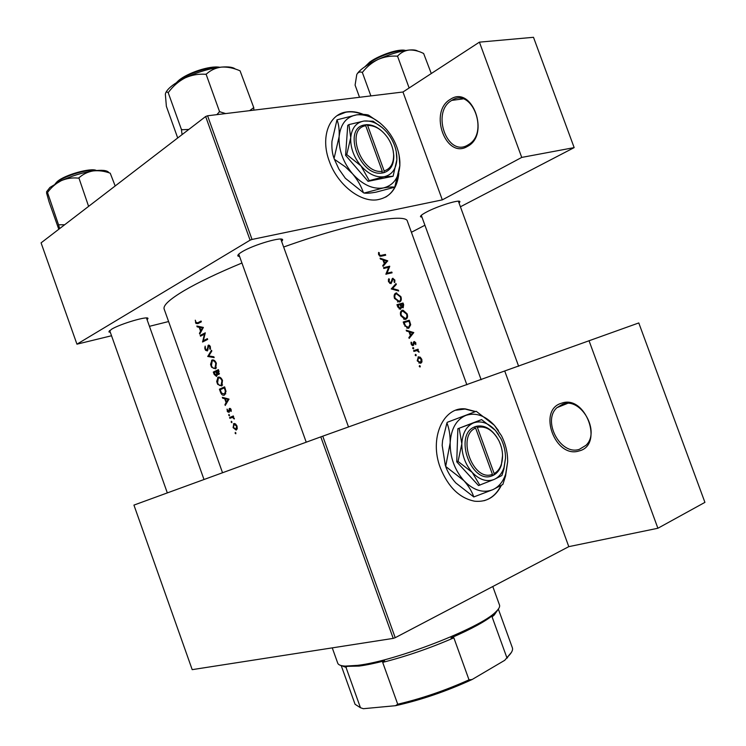 <?xml version="1.0" encoding="UTF-8"?>
<svg xmlns="http://www.w3.org/2000/svg" width="746" height="746" viewBox="0 0 746 746"><rect width="100%" height="100%" fill="white"/><g stroke="black" fill="none" stroke-linecap="round" stroke-linejoin="round"><path stroke-width="1.12" d="M467.518 146.375C445.921 159.849 428.344 111.704 450.314 99.367C471.985 84.382 490.486 134.821 467.518 146.375M451.638 100.486C430.796 112.152 447.46 157.788 467.919 144.985L468.693 144.519C489.385 132.574 471.826 86.834 451.796 100.384L451.638 100.486M578.961 450.976C555.08 458.762 537.241 409.88 561.496 403.232C585.498 394.037 604.288 445.287 578.961 450.976M562.754 404.164L557.001 407.633C541.894 420.725 560.451 455.769 579.297 449.362L585.927 445.362C600.772 431.72 580.975 396.853 562.754 404.164M475.584 411.531L465.439 408.911C443.32 406.328 428.903 438.163 440.317 467.751C448.16 487.129 459.639 498.281 474.764 501.219C486.597 502.3 495.465 497.022 501.349 485.394M475.23 411.661L465.066 409.041L455.909 410.207M239.578 256.568L237.955 256.055C237.331 255.244 238.701 253.826 242.058 251.803C253.593 244.651 283.928 235.922 282.622 240.063L281.699 241.49M306.224 442.201L238.795 254.265M110.296 332.278L108.907 331.923L111.415 329.331C120.293 323.773 149.181 315.353 147.96 318.617L147.102 319.745M421.966 217.151L420.567 216.816C420.045 216.06 421.9 214.54 426.134 212.256C437.51 206.027 460.86 198.865 459.9 201.849L459.042 203.052M363.461 114.427C357.399 111.881 351.608 111.079 346.097 112.003C328.734 114.474 320.379 137.656 329.275 161.183C337.267 184.206 359.665 202.119 376.693 199.872C389.822 197.765 397.198 188.924 398.84 173.333M362.575 114.408C356.7 112.049 351.105 111.322 345.762 112.226L337.239 115.583M380.395 259.03L382.894 259.85L384.311 263.758L382.754 265.529L383.052 266.369L387.733 260.82L380.087 258.181L380.395 259.03M388.414 281.652L391.016 283.676L393.03 279.06L394.242 280.142L394.093 282.007L394.709 282.613L394.886 280.076L392.732 278.295L390.587 282.921L389.067 281.484L389.431 279.321L388.843 278.668L388.414 281.652M396.005 283.611L391.24 288.944L398.681 290.996L398.383 290.175L392.555 288.534L396.303 284.44L396.005 283.611M402.355 310.243C400.481 311.063 399.959 312.882 400.77 315.717L404.966 319.409L405.675 319.307C407.521 318.505 408.006 316.686 407.139 313.842L403.017 310.15L402.355 310.243M409.284 320.23L403.222 321.983L404.192 324.659L408.006 328.305L408.799 328.184L410.701 324.762L409.284 320.23L406.188 321.974M412.958 347.487L412.697 348.373L413.48 348.932L413.732 348.046L412.958 347.487M411.121 342.125L411.158 344.13L412.818 345.622L413.732 345.062L414.394 342.349L415.783 344.633L415.811 342.824L414.394 341.537L413.517 342.078L412.836 344.801L411.708 343.915L411.121 342.125M406.505 331.038L408.967 331.756L410.393 335.672L408.873 337.556L409.172 338.404L413.778 332.604L406.197 330.189L406.505 331.038M378.614 252.409L378.632 254.666L380.647 256.298L385.701 255.207L385.421 254.433L380.544 255.496L379.304 254.554L379.266 252.754L378.614 252.409M418.049 349.221L413.601 350.62L413.89 351.403L416.986 350.573L419.065 352.233L417.695 350.2L418.329 349.995L418.049 349.221L414.711 350.601L414.888 351.086M419.522 365.596L419.271 366.482L420.045 367.041L420.296 366.146L419.522 365.596M418.338 356.793L417.21 360.822L420.716 363.339L421.956 361.969L421.807 359.339L420.212 357.157L418.114 356.886M415.457 354.369L415.196 355.255L415.979 355.814L416.231 354.928L415.457 354.369M403.045 303.016L396.947 304.676L397.795 307.016L400.574 309.282L401.535 307.184L403.176 307.828L403.651 304.694L403.045 303.016L399.931 304.704M396.098 293.001C394.224 293.784 393.692 295.593 394.503 298.419L399.408 302.055C401.273 301.281 401.768 299.472 400.891 296.638L396.098 293.001M389.692 266.21L383.537 267.693L383.817 268.467L388.685 267.282L385.878 274.155L392.088 272.822L391.809 272.048L387.006 273.223L389.748 266.378L386.54 267.795M466.875 384.805L407.447 221.376C406.533 212.433 350.471 223.091 283.685 247.01M241.89 263.03C217.552 273.139 198.324 282.333 184.206 290.604C169.584 299.342 162.898 305.496 164.157 309.077L222.532 472.759M195.293 320.193L195.946 323.466L197.895 323.624L201.364 321.806L201.094 321.041L197.671 322.832L195.984 322.328L195.293 320.193M203.369 327.419L196.86 326.011L197.158 326.851L199.191 327.317L200.571 331.196L199.452 333.285L199.751 334.115L203.369 327.419M205.299 332.819L200.226 335.43L200.497 336.194L204.441 334.161L202.576 342.004L207.658 339.421L207.388 338.656L203.341 340.698L205.299 332.819M205.159 346.125L204.777 348.158L205.523 350.266L207.388 350.937L208.712 345.902L209.831 346.834L209.747 348.848L210.325 349.38L210.409 346.657L208.414 345.146L206.959 350.275L205.523 349.016L205.159 346.125M211.519 350.219L207.742 356.476L214.167 357.604L213.869 356.784L208.768 355.907L211.817 351.049L211.519 350.219M211.948 360.094L210.559 364.356L211.594 367.256L215.631 368.832L216.331 363.218C215.165 360.57 213.701 359.535 211.948 360.094L212.619 359.898M218.457 369.634L213.309 372.058L214.139 374.371L216.526 376.441L217.245 374.175L218.923 374.52L218.457 369.634M218.074 377.262L216.676 381.476L217.711 384.376L221.814 385.971L222.485 380.441C221.31 377.784 219.846 376.721 218.074 377.262L218.653 377.094M224.611 386.848L219.427 389.188L220.378 391.837C221.357 394.578 222.7 395.678 224.415 395.119L226.019 391.408L224.611 386.848M228.994 399.11L222.336 397.32L222.634 398.159L224.714 398.746L226.103 402.635L224.947 404.612L225.245 405.451L228.994 399.11M227.045 409.116L227.493 411.755L229.106 412.379L229.852 409.181L231.157 411.419L231.139 409.573L229.554 408.416L228.612 411.736L227.045 409.116M228.854 414.431L229.367 415.858L228.854 414.431M233.339 415.96L229.563 417.546L229.843 418.32L232.426 417.396L234.347 418.972L233.041 416.977L233.619 416.734L233.339 415.96M231.288 421.248L231.801 422.684L231.288 421.248M233.852 423.607L233.097 427.644L236.174 430.116L237.237 428.698L237.023 426.05L235.522 423.915L234.03 423.551M235.27 432.372L235.773 433.799L235.27 432.372M205.644 116.516L207.575 115.779L252.036 239.447L250.096 240.175L205.644 116.516L41.077 242.86L76.95 344.176L111.536 335.756M149.442 326.319L168.605 321.545M322.757 436.177L395.212 637.699L393.226 638.389L320.799 436.876L638.781 322.943L704.923 502.366L657.897 528.252L568.797 546.65L504.828 371.284M395.212 637.699L568.797 546.65M207.575 115.779L402.971 92L442.313 199.872L521.734 157.415L479.417 42.149L533.493 37.3L574.159 147.615L460.413 206.782M424.912 225.245L411.41 232.276M252.036 239.447L442.313 199.872M250.096 240.175L76.95 344.176M521.734 157.415L574.159 147.615M479.417 42.149L402.971 92M385.607 197.131C392.582 192.897 396.788 185.913 398.224 176.168M280.832 239.214L348.522 426.992M393.226 638.389L192.198 669.647L133.935 505.098L320.799 436.876M483.977 500.743C491.344 498.608 496.985 493.582 500.892 485.665M589.014 340.661L657.897 528.252M196.021 322.421L195.48 322.552M225.907 404.313L224.947 404.612M227.092 402.327L226.103 402.635M226.019 398.345L224.714 398.746M223.903 397.767L222.634 398.159M227.959 399.614L226.486 402.001L225.385 398.933L228.994 399.287M227.483 401.693L226.486 402.001M226.709 398.523L225.385 398.933M231.269 410.841L230.645 411.037M231.157 409.619L230.663 409.778M230.775 408.892L229.852 409.181M227.661 410.971L227.194 411.121M229.479 411.466L228.612 411.736M229.507 411.186L228.891 411.372M229.507 410.076L228.938 410.263M230.402 408.538L229.069 408.957M229.554 415.046L228.696 415.317M233.461 416.296L229.563 417.546M234.309 418.543L233.778 418.72M234.197 418.142L233.703 418.301M233.302 417.107L232.426 417.396M382.493 255.934L385.421 254.433M378.455 253.164L379.266 252.754M378.52 254.311L379.192 253.966M378.707 254.852L379.304 254.554M235.96 432.969L235.102 433.258M233.563 427.495L233.097 427.644M236.547 426.236L235.895 429.342L233.545 427.458L233.824 424.558L237.032 426.078M237.172 428.922L235.895 429.342M235.531 423.915L234.244 424.343M231.987 421.863L231.129 422.143M223.548 388.218L219.427 389.188M223.464 387.967L224.798 387.361M220.21 389.72L224.332 387.864L225.348 391.184L224.593 394.065L221.571 393.105L220.21 389.72M224.919 387.696L224.332 387.864M225.954 391.007L225.348 391.184M225.684 393.869L224.136 394.345M217.608 382.838L217.077 382.996M221.944 380.73L221.058 385.505C219.632 385.887 218.466 384.964 217.571 382.735L218.354 378.026C219.8 377.625 220.993 378.52 221.944 380.73L222.522 380.553M222.504 385.067L221.058 385.505M217.403 371.023L213.309 372.058M217.356 370.883L218.681 370.249M218.084 373.933L217.245 374.175M214.68 374.212L214.139 374.371M218.186 370.659L218.429 373.886L216.489 371.443L218.764 370.492M219.137 371.536L218.559 371.704M219.427 373.597L218.429 373.886M215.967 371.695L216.657 373.839L216.247 375.667L214.093 372.58L216.526 371.536M217.506 373.597L216.657 373.839M217.245 375.378L216.247 375.667M211.491 365.726L210.959 365.876M215.79 363.516L214.923 368.328C213.505 368.738 212.349 367.825 211.444 365.596L212.218 360.859C213.654 360.43 214.839 361.316 215.79 363.516L216.377 363.358M216.34 367.927L214.923 368.328M209.132 355.973L207.705 356.364M209.393 356.019L207.742 356.476M205.56 349.128L205.019 349.268M207.892 350.014L206.959 350.275M207.994 349.538L207.332 349.725M209.719 345.501L207.789 346.023M210.54 348.624L209.747 348.848M210.419 346.676L209.831 346.834M209.812 345.603L208.889 345.855M203.779 334.497L200.226 335.43M207.136 339.691L203.341 340.698M203.341 341.612L202.511 341.827M205.075 333.994L204.441 334.161M200.31 333.061L199.452 333.285M201.457 330.963L200.571 331.196M200.814 326.897L199.191 327.317M198.744 326.44L197.158 326.851M202.362 327.998L200.944 330.515L199.844 327.457L203.276 327.755M201.83 330.291L200.944 330.515M201.495 327.037L199.844 327.457M412.491 333.024L413.732 332.492M412.342 333.21L413.778 332.604M412.613 332.875L410.869 335.075L409.75 331.989L412.613 332.875M410.272 335.336L410.869 335.075M409.153 332.25L409.75 331.989M415.298 343.039L415.811 342.824M413.34 342.796L414.394 342.349M413.321 343.001L414.077 342.684M412.501 345.575L413.732 345.062M410.962 342.834L411.727 342.507M411.167 344.139L411.708 343.915M411.867 345.212L412.836 344.801M412.734 348.457L413.732 348.046M413.713 350.918L414.711 350.601M416.753 350.583L417.695 350.2M418.431 351.739L418.963 351.515M419.289 366.547L420.296 366.146M419.308 357.53L420.212 357.157M421.285 359.544L421.807 359.339M420.427 362.565L417.769 360.635L418.618 357.567L421.276 359.507L420.427 362.565L419.047 363.115L421.956 361.969M417.228 360.85L417.769 360.635M415.233 355.338L416.231 354.928M403.39 322.44L406.076 321.647M410.03 325.051L410.701 324.762M407.409 327.447L407.176 328.184M404.145 322.57L408.967 321.172L409.983 324.473L408.519 327.41L405.563 325.983L404.145 322.57L403.53 322.841M406.934 328.1L408.519 327.41M404.91 326.272L405.563 325.983M406.561 314.094L407.139 313.842M404.239 318.542L404.015 319.251M406.551 314.047C407.251 316.351 406.868 317.843 405.395 318.533L401.404 315.502C400.723 313.199 401.134 311.707 402.635 311.017L406.551 314.047M403.884 319.204L405.395 318.533M400.788 315.772L401.404 315.502M397.152 305.235L399.847 304.489M400.928 307.464L401.535 307.184M402.719 303.948L402.709 307.082L400.798 304.471L402.719 303.948M401.889 307.511L402.887 307.063M400.397 305.263L400.984 304.993M400.21 304.741L400.798 304.471M400.173 304.638L400.872 306.793L400.098 308.527L397.87 305.273L400.173 304.638M399.203 309.003L400.285 308.508M397.665 306.662L398.271 306.382M397.264 305.552L397.87 305.273M400.322 296.899L400.891 296.638M398.038 301.281L397.814 301.999M400.304 296.833C401.012 299.127 400.621 300.61 399.129 301.281L395.138 298.214C394.457 295.92 394.867 294.437 396.378 293.775L400.304 296.833M397.683 301.953L399.129 301.281M394.531 298.493L395.138 298.214M394.447 285.326L396.303 284.44M391.538 289.028L392.555 288.534M397.422 290.632L398.383 290.175M388.256 279.89L389.431 279.321M388.47 281.774L389.067 281.484M389.738 283.387L390.745 282.893M394.317 280.356L394.886 280.076M391.809 279.657L392.806 279.172M391.725 280.179L392.461 279.825M391.529 281.494L392.275 281.13M383.817 268.467L386.54 267.786M387.23 267.637L389.748 266.378M386.083 273.679L387.006 273.223M385.934 274.295L391.809 272.048M386.176 261.604L387.733 260.82M385.98 261.837L387.771 260.932M386.587 261.128L384.796 263.198L383.686 260.121L386.587 261.128M384.218 263.497L384.796 263.198M383.099 260.419L383.686 260.121M64.66 224.76L58.533 224.779L47.52 192.515C51.232 187.423 55.764 183.497 61.107 180.746L49.945 187.433L46.55 191.797M88.606 206.381L78.88 177.884C82.881 174.238 87.608 171.925 93.073 170.937C98.668 170.312 104.393 171.067 110.222 173.193L115.182 185.978M108.72 172.429C107.014 170.247 101.792 169.743 93.073 170.937C82.293 172.652 71.644 175.925 61.107 180.746C66.525 178.387 72.194 177.511 78.116 178.117L78.489 177.94M58.533 224.779L59.652 228.602M58.794 229.264L49.087 201.886L46.532 192.841L47.147 192.692M188.85 129.422L181.446 129.785L182.08 134.616M253.854 110.147L253.752 107.601L240.072 70.833C233.731 68.026 227.549 66.776 221.534 67.093C209.906 68.352 197.737 71.97 185.045 77.938C191.601 74.982 198.436 73.77 205.57 74.274L206.456 74.013C210.652 70.143 215.678 67.839 221.534 67.093C228.472 66.515 233.106 67.177 235.419 69.098M253.752 107.601L249.64 110.66M225.684 113.578L219.576 111.695L206.036 74.05M219.576 111.695L216.816 114.66M181.921 129.422L181.474 129.636L168.111 92.401L168.568 92.187C173.081 86.088 178.574 81.342 185.045 77.938C174.508 83.188 168.111 88.065 165.845 92.588M177.707 137.973L166.377 106.352L165.36 94.266C165.705 92.038 166.619 91.469 168.092 92.569L168.111 92.401M219.995 111.648L219.119 111.919M431.281 73.537L423.635 53.488C418.599 50.961 413.76 49.814 409.125 50.038C400.108 51.036 389.748 54.178 378.063 59.456C384.134 56.845 390.456 55.736 397.021 56.155L397.767 55.931C400.844 52.593 404.63 50.635 409.125 50.038C413.415 49.665 416.296 50.047 417.779 51.166M409.134 87.981L397.45 55.959M362.677 72.045C366.929 66.674 372.049 62.477 378.063 59.456C366.706 64.883 359.675 69.788 356.961 74.18C358.239 72.12 359.973 71.523 362.174 72.39L362.677 72.045M370.874 95.908L362.267 72.231M359.525 97.288L355.096 85.109L356.765 74.563M332.259 647.873L337.751 663.203C338.358 664.891 340.847 665.861 345.202 666.113L357.754 665.339C395.24 661.124 480.359 628.039 495.614 612.046C498.822 609.072 500.118 606.74 499.512 605.053L492.789 586.515M498.142 609.361L494.206 615.049L492.08 616.867L493.917 614.434C485.982 621.082 471.677 628.915 450.994 637.923L453.857 637.83C429.892 648.227 406.169 656.405 382.689 662.373L384.572 660.825C374.716 663.362 366.221 665.115 359.087 666.075L343.402 666.43L345.985 667.316L341.556 665.646M345.314 666.169L343.402 666.43M511.467 652.33L504.753 660.294L472.134 679.503C446.472 691.309 420.93 700.037 395.511 705.697L363.358 708.7L360.458 707.74L345.985 667.316M504.753 660.294L507.97 656.555C511.681 652.881 513.155 649.952 512.362 647.761L498.347 609.081M492.08 616.867L506.842 657.608M453.857 637.83L469.02 679.839L472.134 679.503M395.511 705.697L397.711 704.215C421.369 698.676 445.138 690.544 469.02 679.839M382.689 662.373L397.711 704.215M341.211 665.563L355.068 704.28L360.458 707.74M496.901 437.249C490.719 428.251 483.744 424.633 475.967 426.386L474.186 427.048L475.612 428.055L492.425 474.325L491.95 475.92L493.675 475.127C497.265 473.15 499.829 469.803 501.359 465.075L502.571 455.405M475.612 428.055C456.198 435.99 473.039 482.41 492.425 474.325M474.204 427.076C453.596 435.375 471.435 484.555 491.94 475.883M501.918 475.491L503.942 468.88L505.49 458.24C505.564 451.451 504.035 444.905 500.911 438.592L495.335 430.339L481.58 419.588L457.867 428.717L456.748 461.839L478.494 485.553L494.225 479.398L501.918 475.491M498.524 434.48L495.335 430.339C488.332 422.907 481.114 420.408 473.673 422.851L457.867 428.717M481.58 419.588L473.673 422.851C466.446 426.05 462.501 433.025 461.83 443.777L458.063 461.438L456.748 461.839M459.172 428.288L461.83 443.777C461.774 454.771 465.243 464.329 472.227 472.432L479.827 485.189M458.063 461.438L472.227 472.432C479.519 479.911 486.858 482.233 494.225 479.398C498.813 477.272 502.077 473.3 504.016 467.472L505.49 458.24M463.872 480.629C473.524 490.448 483.203 493.451 492.901 489.637C498.869 486.83 503.13 481.646 505.676 474.083L507.653 461.793C507.746 452.831 505.713 444.196 501.564 435.897L494.374 425.304C485.226 415.55 475.734 412.249 465.914 415.382C456.365 419.522 451.106 428.67 450.164 442.844C450.052 457.354 454.622 469.952 463.872 480.629C468.656 486.047 471.957 491.493 473.794 496.948L455.778 482.914C451.004 477.552 447.637 472.069 445.67 466.446L463.872 480.629M473.794 496.948L492.901 489.637L502.841 484.471L505.564 475.995L507.653 461.793M498.375 430.47L494.374 425.304L476.228 411.298L447.292 422.292L476.228 411.298M445.362 465.597L442.173 445.39L442.574 440.522L446.938 422.907C449.185 428.642 450.258 435.291 450.164 442.844L445.67 466.446M447.292 422.292L446.938 422.907M493.675 475.127L494.169 473.57L477.375 427.365L475.967 426.386M494.169 473.57C497.545 471.696 499.96 468.535 501.405 464.077C503.531 456.561 502.692 448.775 498.906 440.727C493.022 430.153 485.851 425.696 477.375 427.365M492.015 475.622L493.693 475.155M381.654 130.932C376.581 126.55 371.461 124.479 366.314 124.713L364.412 124.983L365.717 125.71L382.278 171.263L381.887 173.072L383.752 172.708C390.587 170.489 393.935 164.773 393.795 155.55L393.077 150.347M365.717 125.71C344.783 128.974 361.353 174.667 382.278 171.263M364.412 124.983C342.2 128.349 359.759 176.765 381.877 173.044M382.204 127.594L373.065 121.206L363.973 121.029L348.914 124.601L350.723 137.674L346.769 154.581L360.961 165.892L369.261 180.625L384.209 176.709L393.086 176.261L396.853 159.737L396.247 151.578M393.086 176.261L368.058 181.334L345.584 155.317L347.748 125.365L348.914 124.601M392.61 164.195L392.722 162.255M346.769 154.581L345.584 155.317M369.261 180.625L368.058 181.334M352.616 173.883C362.612 184.784 372.841 189.475 383.285 187.964C393.291 185.502 398.812 178.042 399.847 165.575L399.875 162.143C399.418 152.315 396.126 142.878 389.99 133.842L386.764 129.636C377.29 118.894 367.274 113.961 356.719 114.837C346.414 116.684 340.549 123.967 339.122 136.677C338.581 149.89 343.076 162.292 352.616 173.883C357.586 179.87 361.185 186.155 363.433 192.738L345.361 178.285L338.889 169.1L334.367 159.271L345.361 166.862L352.616 173.883M394.737 187.19L375.937 192.188C370.687 193.149 366.743 193.438 364.123 193.046L383.285 187.964C388.545 187.022 392.359 186.77 394.737 187.19L399.847 165.575L399.082 155.121M380.497 123.36L368.533 115.117C365.997 114.297 362.062 114.203 356.719 114.837L336.987 119.826C338.768 124.293 339.477 129.907 339.122 136.677L334.059 158.432C332.278 153.76 331.578 148.062 331.961 141.33L336.987 119.826M363.433 192.738L364.123 193.046M334.059 158.432L334.367 159.271M360.961 165.892C368.515 174.182 376.264 177.79 384.209 176.709C391.837 174.909 396.051 169.249 396.853 159.737L396.872 156.902C396.49 149.536 394.019 142.467 389.459 135.669L386.857 132.256C379.602 124.06 371.974 120.311 363.973 121.029C356.178 122.475 351.758 128.023 350.723 137.674C350.35 147.68 353.763 157.089 360.961 165.892M383.752 172.708L384.153 170.927L367.619 125.44L366.314 124.713M384.153 170.927C390.606 168.82 393.767 163.411 393.627 154.683C393.273 148.818 391.305 143.167 387.706 137.74C381.775 129.487 375.079 125.384 367.619 125.44M365.176 125.403L366.295 124.685M201.038 321.974L197.671 322.832M379.817 256.148L381.365 255.356M220.928 391.678L220.378 391.837M225.133 388.302L224.555 388.47M216.704 372.04L216.144 372.207M208.171 347.617L207.593 347.776M413.275 344.009L413.946 343.729M409.34 322.225L409.918 321.974M403.894 323.829L404.5 323.559M403.082 304.955L403.651 304.694M95.833 170.582C88.513 168.577 64.165 175.888 57.004 182.285L55.652 183.581M57.395 181.511C64.827 174.825 90.779 167.533 96.169 170.554M218.233 67.476C208.106 66.664 186.696 74.059 178.471 81.221L177.651 81.929M178.863 80.363C187.498 72.782 210.885 65.294 219.511 67.308M405.031 50.588C398.289 49.376 378.987 55.941 369.82 62.58L365.447 66.385M370.091 61.834C379.667 54.859 400.294 48.285 405.451 50.523M567.408 403.446L557.001 407.633M238.767 254.321L237.955 256.055M109.55 330.618L108.907 331.923M421.21 215.407L420.567 216.816M458.492 201.215L459.9 201.849M146.636 317.983L147.96 318.617M280.888 239.242L282.622 240.063M228.724 411.671L229.488 411.428M229.348 408.538L229.936 408.351M380.544 255.496L379.565 255.999M233.461 423.849L234.514 423.504M236.221 429.146L237.2 428.819M224.593 394.065L225.758 393.711M217.645 377.532L219.147 377.084M221.441 385.262L222.569 384.927M218.55 373.811L219.436 373.55M216.377 375.592L217.254 375.341M211.547 360.337L213.067 359.908M215.258 368.114L216.396 367.787M207.052 350.21L207.91 349.977M208.255 345.239L208.927 345.062M412.669 344.829L411.829 345.174M414.394 341.537L413.685 341.836M419.979 362.631L418.926 363.05M407.894 327.503L406.729 328.016M403.017 310.15L401.189 310.979M404.826 318.617L403.689 319.12M402.709 307.082L401.842 307.483M400.098 308.536L399.157 308.965M396.695 292.917L394.876 293.775M398.616 301.356L397.497 301.878M390.587 282.921L389.692 283.359M392.955 278.267L392.2 278.631M462.921 98.91L451.796 100.384M167.328 492.91L109.671 330.506M204.003 479.519L146.477 317.983M96.393 170.526C91.581 167.468 64.902 174.648 57.311 181.53M55.167 183.861L57.022 181.782M176.354 82.741L178.471 80.643M178.779 80.382C187.647 72.894 209.934 65.312 219.753 67.28M364.906 66.748L369.839 61.983M370.044 61.843C379.705 55.251 398.019 48.443 405.665 50.486M494.206 615.049L495.614 612.046M346.704 666.821L345.202 666.113M507.271 658.028L507.97 656.555M505.676 474.083L505.564 475.995M504.016 467.472L503.942 468.88M501.405 464.077L501.359 465.075M393.627 154.683L393.795 155.55M518.638 366.258L458.38 201.215M481.151 379.723L421.303 215.324"/></g></svg>
